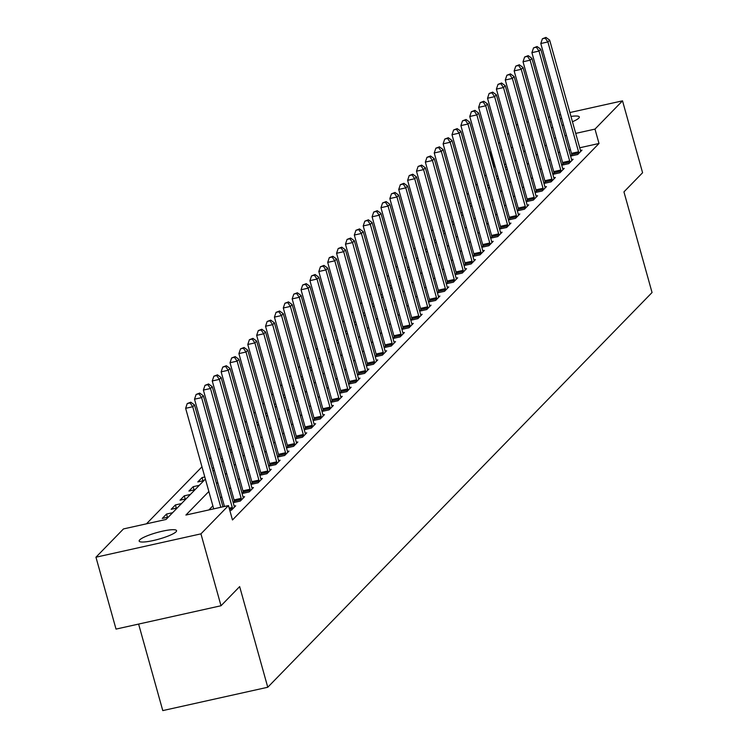 <?xml version="1.0" encoding="UTF-8"?>
<svg xmlns="http://www.w3.org/2000/svg" width="748" height="748" viewBox="0 0 748 748"><rect width="100%" height="100%" fill="white"/><g stroke="black" fill="none" stroke-linecap="round" stroke-linejoin="round"><path stroke-width="1.12" d="M570.967 116.426A19.411 3.422 164.4 0 1 579.307 116.959A19.411 3.422 164.4 0 1 578.774 118.137A19.411 3.422 164.4 0 1 572.444 121.737M563.515 124.907A19.411 3.422 164.4 0 1 562.029 125.337M552.819 127.506A19.411 3.422 164.4 0 1 551.285 127.777M176.023 531.819A19.411 3.422 164.4 0 1 156.023 539.888A19.411 3.422 164.4 0 1 139.165 541.085A19.411 3.422 164.4 0 1 139.698 539.897A19.411 3.422 164.4 0 1 159.689 531.837A19.411 3.422 164.4 0 1 176.556 530.641A19.411 3.422 164.4 0 1 176.023 531.819M138.614 624.075L162.774 710.6L267.765 687.253L652.05 292.533L623.944 191.881L642.588 172.732L622.514 100.84L594.987 129.105L575.708 133.396M267.765 687.253L239.659 586.6L221.015 605.749L116.024 629.096L95.95 557.204L123.476 528.93L166.037 519.467L205.382 479.057M495.176 166.58L493.727 167.141M486.088 174.985L484.844 176.266M477.215 184.102L475.962 185.382M468.332 193.218L467.089 194.499M459.459 202.343L458.206 203.624M450.577 211.46L449.324 212.741M441.694 220.585L440.45 221.866M432.821 229.701L431.568 230.982M423.938 238.818L422.695 240.099M415.056 247.943L413.812 249.224M406.183 257.06L404.93 258.341M397.3 266.185L396.057 267.466M388.427 275.301L387.174 276.582M379.545 284.418L378.292 285.699M370.662 293.543L369.419 294.824M361.789 302.659L360.536 303.94M352.906 311.776L351.663 313.066M344.024 320.901L342.78 322.182M335.151 330.018L333.898 331.299M326.268 339.143L325.025 340.424M317.395 348.259L316.142 349.54M308.513 357.376L307.26 358.666M299.63 366.501L298.387 367.782M290.757 375.618L289.504 376.899M281.874 384.743L280.631 386.024M272.992 393.859L271.748 395.14M264.119 402.976L262.866 404.266M255.236 412.101L253.993 413.382M246.363 421.218L245.11 422.498M237.481 430.343L236.228 431.624M228.598 439.459L227.355 440.74M219.725 448.576L218.472 449.866M210.843 457.701L209.599 458.982M201.96 466.817L146.468 523.815M494.017 166.841L490.005 152.461L490.959 151.479M498.589 143.644L499.832 142.363M507.462 134.528L508.715 133.238M516.344 125.402L517.607 124.168M505.929 164.186L504.414 164.523M168.375 517.074L162.279 518.429L166.542 514.044L172.638 512.698M177.248 507.948L171.161 509.304L175.425 504.928L181.512 503.572M186.13 498.832L180.034 500.188L184.298 495.812L190.394 494.456M195.013 489.716L188.917 491.062L193.18 486.686L199.267 485.33M203.886 480.59L197.799 481.946L202.063 477.57L204.793 476.962M213.676 467.837L212.161 468.173M222.549 458.72L221.043 459.057M231.431 449.604L229.917 449.941M240.314 440.479L238.799 440.815M249.187 431.362L247.681 431.699M258.069 422.237L256.555 422.573M266.952 413.12L265.437 413.457M275.825 404.004L274.32 404.341M284.708 394.879L283.193 395.215M293.581 385.762L292.075 386.099M302.463 376.637L300.948 376.973M311.346 367.52L309.831 367.857M320.219 358.404L318.713 358.741M329.101 349.279L327.587 349.615M337.984 340.162L336.469 340.499M346.857 331.037L345.352 331.373M355.739 321.921L354.225 322.257M364.622 312.804L363.107 313.141M373.495 303.679L371.98 304.015M382.378 294.562L380.863 294.899M391.251 285.437L389.745 285.773M400.133 276.321L398.619 276.657M409.016 267.204L407.501 267.541M417.889 258.079L416.384 258.415M426.771 248.962L425.257 249.299M435.654 239.837L434.139 240.173M444.527 230.721L443.012 231.057M453.41 221.604L451.895 221.941M462.283 212.479L460.777 212.815M471.165 203.363L469.651 203.699M480.048 194.237L478.533 194.573M488.921 185.121L487.416 185.457M497.803 176.004L496.289 176.341M506.686 166.879L505.171 167.215M208.851 491.483L185.906 515.045L228.467 505.583L232.478 519.963L599.008 143.485L579.719 147.777M570.472 149.834L568.966 150.17M559.719 152.227L558.204 152.564M550.266 159.296L549.023 160.586M541.384 168.422L540.14 169.703M532.511 177.538L531.258 178.819M523.628 186.663L522.385 187.944M514.746 195.78L513.502 197.061M505.872 204.896L504.62 206.186M496.99 214.022L495.746 215.302M488.117 223.138L486.864 224.419M479.234 232.263L477.981 233.544M470.352 241.38L469.108 242.661M461.479 250.496L460.226 251.786M452.596 259.621L451.353 260.902M443.714 268.738L442.47 270.019M434.84 277.863L433.588 279.144M425.958 286.98L424.714 288.261M417.085 296.096L415.832 297.386M408.202 305.221L406.949 306.502M399.32 314.338L398.076 315.619M390.447 323.463L389.194 324.744M381.564 332.579L380.321 333.86M372.682 341.696L371.438 342.986M363.809 350.821L362.556 352.102M354.926 359.938L353.682 361.219M346.053 369.063L344.8 370.344M337.17 378.179L335.917 379.46M328.288 387.296L327.044 388.586M319.415 396.421L318.162 397.702M310.532 405.538L309.289 406.819M301.65 414.663L300.406 415.944M292.777 423.779L291.524 425.06M283.894 432.896L282.651 434.177M275.021 442.021L273.768 443.302M266.138 451.138L264.886 452.418M257.256 460.263L256.012 461.544M248.383 469.379L247.13 470.66M239.5 478.496L238.257 479.777M230.618 487.621L229.374 488.902M221.745 496.737L220.492 498.018M212.862 505.863L208.898 509.93M229.851 510.538L231.431 510.192L235.695 505.816L234.199 506.144M234.376 501.459L233.217 502.647L240.314 501.067L244.577 496.691L243.081 497.027M243.25 492.343L242.1 493.53L249.187 491.95L253.45 487.574L251.964 487.902M252.132 483.217L250.973 484.405L258.069 482.834L262.333 478.449L260.837 478.785M261.015 474.101L259.855 475.289L266.952 473.708L271.215 469.333L269.719 469.669M269.888 464.985L268.738 466.172L275.825 464.592L280.089 460.216L278.602 460.544M278.77 455.859L277.611 457.047L284.708 455.467L288.971 451.091L287.475 451.427M287.653 446.743L286.493 447.93L293.59 446.35L297.844 441.975L296.358 442.302M296.526 437.617L295.376 438.805L302.463 437.234L306.727 432.849L305.231 433.186M305.408 428.501L304.249 429.689L311.346 428.108L315.609 423.733L314.113 424.069M314.282 419.385L313.132 420.572L320.228 418.992L324.482 414.616L322.996 414.944M323.164 410.259L322.005 411.447L329.101 409.867L333.365 405.491L331.869 405.827M332.047 401.143L330.887 402.331L337.984 400.75L342.247 396.375L340.751 396.702M340.92 392.017L339.77 393.205L346.857 391.634L351.121 387.249L349.634 387.586M349.802 382.901L348.643 384.089L355.739 382.509L360.003 378.133L358.507 378.469M358.685 373.785L357.525 374.972L364.622 373.392L368.876 369.016L367.39 369.344M367.558 364.659L366.408 365.847L373.495 364.267L377.759 359.891L376.263 360.227M376.44 355.543L375.281 356.731L382.378 355.15L386.641 350.775L385.145 351.102M385.314 346.418L384.163 347.605L391.26 346.034L395.514 341.649L394.028 341.986M394.196 337.301L393.037 338.489L400.133 336.909L404.397 332.533L402.901 332.869M403.079 328.185L401.919 329.372L409.016 327.792L413.279 323.416L411.783 323.744M411.952 319.059L410.802 320.247L417.889 318.667L422.153 314.291L420.666 314.627M420.834 309.943L419.675 311.131L426.771 309.55L431.035 305.175L429.539 305.502M429.717 300.818L428.557 302.005L435.654 300.434L439.908 296.049L438.421 296.386M438.59 291.701L437.44 292.889L444.527 291.309L448.791 286.933L447.295 287.269M447.472 282.585L446.313 283.773L453.41 282.192L457.673 277.817L456.177 278.144M456.345 273.459L455.195 274.647L462.292 273.067L466.546 268.691L465.06 269.028M465.228 264.343L464.069 265.531L471.165 263.951L475.429 259.575L473.933 259.902M474.11 255.218L472.951 256.405L480.048 254.834L484.311 250.449L482.815 250.786M482.984 246.101L481.834 247.289L488.921 245.709L493.184 241.333L491.698 241.669M491.866 236.985L490.707 238.173L497.803 236.592L502.067 232.217L500.571 232.544M500.749 227.859L499.589 229.047L506.686 227.467L510.94 223.091L509.453 223.428M509.622 218.743L508.472 219.931L515.559 218.351L519.823 213.975L518.327 214.302M518.504 209.618L517.345 210.805L524.442 209.234L528.705 204.849L527.209 205.186M527.377 200.501L526.227 201.689L533.324 200.109L537.578 195.733L536.092 196.07M536.26 191.385L535.101 192.573L542.197 190.992L546.461 186.617L544.965 186.944M545.142 182.26L543.983 183.447L551.08 181.867L555.343 177.491L553.847 177.828M554.016 173.143L552.865 174.331L559.953 172.751L564.216 168.375L562.73 168.702M562.898 164.018L561.739 165.205L568.835 163.634L573.099 159.249L571.603 159.586M571.781 154.901L570.621 156.089L577.718 154.509L581.972 150.133L580.485 150.47M221.015 605.749L200.941 533.857L95.95 557.204M526.854 122.111L528.369 121.774M537.606 119.727L539.121 119.39M548.368 117.333L549.883 116.997M559.121 114.94L560.635 114.603M569.883 112.546L622.514 100.84M599.008 143.485L594.987 129.105M228.467 505.583L200.941 533.857M549.733 122.223A19.411 3.422 164.4 0 1 551.183 121.662M560.187 118.745A19.411 3.422 164.4 0 1 561.683 118.352M546.255 144.925L545.002 146.206M537.373 154.041L536.12 155.322M528.49 163.157L527.246 164.438M519.617 172.283L518.364 173.564M510.734 181.399L509.491 182.68M501.852 190.525L500.608 191.806M492.979 199.641L491.726 200.922M484.096 208.757L482.853 210.038M475.223 217.883L473.97 219.164M466.341 226.999L465.088 228.28M457.458 236.125L456.215 237.406M448.585 245.241L447.332 246.522M439.702 254.357L438.459 255.638M430.82 263.483L429.576 264.764M421.947 272.599L420.694 273.88M413.064 281.725L411.821 283.006M404.191 290.841L402.938 292.122M395.309 299.957L394.056 301.238M386.426 309.083L385.183 310.364M377.553 318.199L376.3 319.48M368.671 327.325L367.427 328.606M359.788 336.441L358.544 337.722M350.915 345.557L349.662 346.838M342.032 354.683L340.789 355.964M333.159 363.799L331.906 365.08M324.277 372.925L323.024 374.206M315.394 382.041L314.151 383.322M306.521 391.157L305.268 392.438M297.639 400.283L296.395 401.564M288.756 409.399L287.512 410.68M279.883 418.525L278.63 419.806M271 427.641L269.757 428.922M262.127 436.757L260.874 438.038M253.245 445.883L251.992 447.164M244.362 454.999L243.119 456.28M235.489 464.125L234.236 465.406M226.607 473.241L225.363 474.522M217.724 482.357L216.481 483.638M566.46 135.453L564.946 135.79M555.699 137.847L554.193 138.184M523.432 145.028L521.917 145.364M512.67 147.421L511.165 147.758M501.917 149.815L500.403 150.152M491.155 152.199L490.005 152.461M213.012 471.221L214.265 469.94M221.894 462.105L223.138 460.815M230.767 452.979L232.02 451.699M239.65 443.863L240.893 442.582M248.532 434.738L249.776 433.457M257.406 425.621L258.658 424.34M266.288 416.505L267.532 415.215M275.161 407.38L276.414 406.099M284.044 398.263L285.297 396.982M292.926 389.138L294.17 387.857M301.799 380.021L303.052 378.74M310.682 370.905L311.925 369.615M319.564 361.78L320.808 360.499M328.437 352.663L329.69 351.382M337.32 343.538L338.564 342.257M346.193 334.421L347.446 333.141M355.076 325.305L356.329 324.015M363.958 316.18L365.202 314.899M372.831 307.063L374.084 305.782M381.714 297.938L382.957 296.657M390.596 288.822L391.84 287.541M399.469 279.705L400.722 278.415M408.352 270.58L409.595 269.299M417.225 261.463L418.478 260.182M426.108 252.338L427.36 251.057M434.99 243.222L436.234 241.941M443.863 234.105L445.116 232.815M452.746 224.98L453.989 223.699M461.628 215.863L462.872 214.583M470.501 206.738L471.754 205.457M479.384 197.622L480.627 196.341M488.257 188.505L489.51 187.215M497.14 179.38L498.392 178.099M506.022 170.263L507.266 168.983M514.895 161.138L516.148 159.857M523.778 152.022L525.021 150.741M202.96 480.796L202.063 477.57M194.078 489.921L193.18 486.686M185.205 499.038L184.298 495.812M176.322 508.154L175.425 504.928M167.44 517.279L166.542 514.044M220.8 507.284L192.722 406.744L194.499 404.92L222.951 506.807M213.704 508.864L185.635 408.315L192.722 406.744L190.086 402.929L190.796 402.2L187.243 403.555L190.086 402.929M187.243 403.555L185.635 408.315M194.499 404.92L190.796 402.2M232.591 509.005L232.525 508.603A3.029 0.87 77.5 0 0 232.273 507.481L201.605 397.618L203.381 395.795L234.049 505.648A3.029 0.87 77.5 0 0 234.405 506.677L234.535 507.004M224.456 506.471L194.508 399.198L201.605 397.618L198.968 393.813L199.679 393.083L196.126 394.439L198.968 393.813M196.126 394.439L194.508 399.198M203.381 395.795L199.679 393.083M241.464 499.888L241.398 499.486A3.029 0.87 77.5 0 0 241.155 498.355L210.478 388.502L212.254 386.679L242.932 496.532A3.029 0.87 77.5 0 0 243.278 497.551L243.418 497.878M234.517 502.357L234.311 501.057A3.029 0.87 77.5 0 0 234.059 499.935L203.391 390.082L210.478 388.502L207.841 384.687L208.552 383.958L205.008 385.323L207.841 384.687M205.008 385.323L203.391 390.082M212.254 386.679L208.552 383.958M250.346 490.763L250.281 490.361A3.029 0.87 77.5 0 0 250.038 489.239L219.36 379.386L221.137 377.553L251.805 487.416A3.029 0.87 77.5 0 0 252.16 488.435L252.3 488.762M243.399 493.241L243.184 491.941A3.029 0.87 77.5 0 0 242.941 490.81L212.264 380.956L219.36 379.386L216.724 375.571L217.434 374.841L213.881 376.197L216.724 375.571M213.881 376.197L212.264 380.956M221.137 377.553L217.434 374.841M259.229 481.647L259.163 481.245A3.029 0.87 77.5 0 0 258.911 480.113L228.243 370.26L230.019 368.437L260.687 478.29A3.029 0.87 77.5 0 0 261.043 479.309L261.174 479.636M252.282 484.115L252.067 482.825A3.029 0.87 77.5 0 0 251.814 481.693L221.146 371.84L228.243 370.26L225.597 366.445L226.307 365.716L222.764 367.081L225.597 366.445M222.764 367.081L221.146 371.84M230.019 368.437L226.307 365.716M268.102 472.521L268.036 472.119A3.029 0.87 77.5 0 0 267.793 470.997L237.116 361.144L238.893 359.321L269.57 469.174A3.029 0.87 77.5 0 0 269.916 470.193L270.056 470.52M261.155 474.999L260.949 473.699A3.029 0.87 77.5 0 0 260.697 472.577L230.029 362.715L237.116 361.144L234.479 357.329L235.19 356.6L231.646 357.955L234.479 357.329M231.646 357.955L230.029 362.715M238.893 359.321L235.19 356.6M276.984 463.405L276.919 463.003A3.029 0.87 77.5 0 0 276.666 461.881L245.999 352.018L247.775 350.195L278.443 460.048A3.029 0.87 77.5 0 0 278.798 461.077L278.939 461.404M270.037 465.882L269.822 464.583A3.029 0.87 77.5 0 0 269.579 463.451L238.902 353.598L245.999 352.018L243.362 348.213L244.072 347.483L240.519 348.839L243.362 348.213M240.519 348.839L238.902 353.598M247.775 350.195L244.072 347.483M285.867 454.288L285.801 453.886A3.029 0.87 77.5 0 0 285.549 452.755L254.881 342.902L256.658 341.079L287.326 450.932A3.029 0.87 77.5 0 0 287.671 451.951L287.812 452.278M278.92 456.757L278.705 455.457A3.029 0.87 77.5 0 0 278.452 454.335L247.784 344.482L254.881 342.902L252.235 339.087L252.946 338.358L249.402 339.723L252.235 339.087M249.402 339.723L247.784 344.482M256.658 341.079L252.946 338.358M294.74 445.163L294.675 444.761A3.029 0.87 77.5 0 0 294.431 443.639L263.754 333.786L265.531 331.953L296.208 441.816A3.029 0.87 77.5 0 0 296.554 442.835L296.694 443.162M287.793 447.641L287.587 446.341A3.029 0.87 77.5 0 0 287.335 445.21L256.667 335.356L263.754 333.786L261.117 329.971L261.828 329.242L258.275 330.597L261.117 329.971M258.275 330.597L256.667 335.356M265.531 331.953L261.828 329.242M303.623 436.047L303.557 435.645A3.029 0.87 77.5 0 0 303.305 434.513L272.637 324.66L274.413 322.837L305.081 432.69A3.029 0.87 77.5 0 0 305.436 433.709L305.567 434.036M296.675 438.515L296.46 437.225A3.029 0.87 77.5 0 0 296.217 436.093L265.54 326.24L272.637 324.66L270 320.845L270.711 320.116L267.158 321.481L270 320.845M267.158 321.481L265.54 326.24M274.413 322.837L270.711 320.116M312.496 426.921L312.43 426.519A3.029 0.87 77.5 0 0 312.187 425.397L281.51 315.544L283.286 313.721L313.964 423.574A3.029 0.87 77.5 0 0 314.31 424.593L314.45 424.92M305.549 429.399L305.343 428.099A3.029 0.87 77.5 0 0 305.091 426.977L274.423 317.115L281.51 315.544L278.873 311.729L279.584 311L276.04 312.355L278.873 311.729M276.04 312.355L274.423 317.115M283.286 313.721L279.584 311M321.378 417.805L321.313 417.403A3.029 0.87 77.5 0 0 321.07 416.281L290.392 306.418L292.169 304.595L322.837 414.448A3.029 0.87 77.5 0 0 323.192 415.477L323.332 415.804M314.431 420.283L314.216 418.983A3.029 0.87 77.5 0 0 313.973 417.851L283.296 307.998L290.392 306.418L287.756 302.613L288.466 301.883L284.913 303.239L287.756 302.613M284.913 303.239L283.296 307.998M292.169 304.595L288.466 301.883M330.261 408.689L330.195 408.286A3.029 0.87 77.5 0 0 329.943 407.155L299.275 297.302L301.051 295.479L331.719 405.332A3.029 0.87 77.5 0 0 332.075 406.351L332.206 406.678M323.314 411.157L323.099 409.857A3.029 0.87 77.5 0 0 322.846 408.735L292.178 298.882L299.275 297.302L296.629 293.487L297.339 292.758L293.796 294.123L296.629 293.487M293.796 294.123L292.178 298.882M301.051 295.479L297.339 292.758M339.134 399.563L339.068 399.161A3.029 0.87 77.5 0 0 338.825 398.039L308.148 288.186L309.924 286.353L340.602 396.216A3.029 0.87 77.5 0 0 340.948 397.235L341.088 397.562M332.187 402.041L331.981 400.741A3.029 0.87 77.5 0 0 331.729 399.61L301.061 289.757L308.148 288.186L305.511 284.371L306.222 283.642L302.678 284.997L305.511 284.371M302.678 284.997L301.061 289.757M309.924 286.353L306.222 283.642M348.016 390.447L347.951 390.045A3.029 0.87 77.5 0 0 347.698 388.913L317.03 279.06L318.807 277.237L349.475 387.09A3.029 0.87 77.5 0 0 349.83 388.109L349.971 388.436M341.069 392.915L340.854 391.625A3.029 0.87 77.5 0 0 340.611 390.493L309.934 280.64L317.03 279.06L314.394 275.245L315.104 274.516L311.551 275.881L314.394 275.245M311.551 275.881L309.934 280.64M318.807 277.237L315.104 274.516M356.899 381.321L356.833 380.919A3.029 0.87 77.5 0 0 356.581 379.797L325.913 269.944L327.689 268.121L358.357 377.974A3.029 0.87 77.5 0 0 358.703 378.993L358.844 379.32M349.952 383.799L349.737 382.499A3.029 0.87 77.5 0 0 349.484 381.377L318.816 271.515L325.913 269.944L323.267 266.129L323.978 265.4L320.434 266.765L323.267 266.129M320.434 266.765L318.816 271.515M327.689 268.121L323.978 265.4M365.772 372.205L365.707 371.803A3.029 0.87 77.5 0 0 365.463 370.681L334.786 260.818L336.563 258.995L367.24 368.848A3.029 0.87 77.5 0 0 367.586 369.877L367.726 370.204M358.825 374.683L358.619 373.383A3.029 0.87 77.5 0 0 358.367 372.252L327.699 262.398L334.786 260.818L332.149 257.013L332.86 256.284L329.307 257.639L332.149 257.013M329.307 257.639L327.699 262.398M336.563 258.995L332.86 256.284M374.654 363.089L374.589 362.687A3.029 0.87 77.5 0 0 374.337 361.555L343.669 251.702L345.445 249.879L376.113 359.732A3.029 0.87 77.5 0 0 376.468 360.751L376.599 361.078M367.707 365.557L367.492 364.257A3.029 0.87 77.5 0 0 367.249 363.135L336.572 253.282L343.669 251.702L341.032 247.887L341.743 247.158L338.19 248.523L341.032 247.887M338.19 248.523L336.572 253.282M345.445 249.879L341.743 247.158M383.528 353.963L383.462 353.561A3.029 0.87 77.5 0 0 383.219 352.439L352.542 242.586L354.318 240.753L384.996 350.616A3.029 0.87 77.5 0 0 385.342 351.635L385.482 351.962M376.581 356.441L376.375 355.141A3.029 0.87 77.5 0 0 376.122 354.01L345.454 244.157L352.542 242.586L349.905 238.771L350.616 238.042L347.072 239.397L349.905 238.771M347.072 239.397L345.454 244.157M354.318 240.753L350.616 238.042M392.41 344.847L392.345 344.445A3.029 0.87 77.5 0 0 392.102 343.313L361.424 233.46L363.201 231.637L393.869 341.49A3.029 0.87 77.5 0 0 394.224 342.509L394.364 342.836M385.463 347.315L385.248 346.025A3.029 0.87 77.5 0 0 385.005 344.893L354.328 235.04L361.424 233.46L358.788 229.645L359.498 228.916L355.945 230.281L358.788 229.645M355.945 230.281L354.328 235.04M363.201 231.637L359.498 228.916M401.293 335.721L401.227 335.319A3.029 0.87 77.5 0 0 400.975 334.197L370.307 224.344L372.083 222.521L402.751 332.374A3.029 0.87 77.5 0 0 403.107 333.393L403.237 333.72M394.346 338.199L394.131 336.899A3.029 0.87 77.5 0 0 393.878 335.777L363.21 225.915L370.307 224.344L367.661 220.529L368.371 219.8L364.828 221.165L367.661 220.529M364.828 221.165L363.21 225.915M372.083 222.521L368.371 219.8M410.166 326.605L410.1 326.203A3.029 0.87 77.5 0 0 409.857 325.081L379.18 215.218L380.956 213.395L411.634 323.248A3.029 0.87 77.5 0 0 411.98 324.277L412.12 324.604M403.219 329.083L403.013 327.783A3.029 0.87 77.5 0 0 402.761 326.652L372.093 216.798L379.18 215.218L376.543 211.413L377.254 210.684L373.71 212.039L376.543 211.413M373.71 212.039L372.093 216.798M380.956 213.395L377.254 210.684M419.048 317.489L418.983 317.087A3.029 0.87 77.5 0 0 418.73 315.955L388.062 206.102L389.839 204.279L420.507 314.132A3.029 0.87 77.5 0 0 420.862 315.151L421.002 315.478M412.101 319.957L411.886 318.657A3.029 0.87 77.5 0 0 411.643 317.535L380.966 207.682L388.062 206.102L385.426 202.287L386.136 201.558L382.583 202.923L385.426 202.287M382.583 202.923L380.966 207.682M389.839 204.279L386.136 201.558M427.931 308.363L427.865 307.961A3.029 0.87 77.5 0 0 427.613 306.839L396.945 196.986L398.721 195.153L429.389 305.016A3.029 0.87 77.5 0 0 429.735 306.035L429.876 306.362M420.984 310.841L420.769 309.541A3.029 0.87 77.5 0 0 420.516 308.41L389.848 198.557L396.945 196.986L394.299 193.171L395.009 192.442L391.466 193.797L394.299 193.171M391.466 193.797L389.848 198.557M398.721 195.153L395.009 192.442M436.804 299.247L436.739 298.845A3.029 0.87 77.5 0 0 436.495 297.713L405.818 187.86L407.595 186.037L438.272 295.89A3.029 0.87 77.5 0 0 438.618 296.909L438.758 297.236M429.857 301.715L429.651 300.425A3.029 0.87 77.5 0 0 429.399 299.294L398.731 189.44L405.818 187.86L403.181 184.045L403.892 183.316L400.339 184.681L403.181 184.045M400.339 184.681L398.731 189.44M407.595 186.037L403.892 183.316M445.686 290.121L445.621 289.719A3.029 0.87 77.5 0 0 445.369 288.597L414.701 178.744L416.477 176.921L447.145 286.774A3.029 0.87 77.5 0 0 447.5 287.793L447.631 288.12M438.739 292.599L438.524 291.299A3.029 0.87 77.5 0 0 438.281 290.177L407.604 180.324L414.701 178.744L412.064 174.929L412.774 174.2L409.221 175.565L412.064 174.929M409.221 175.565L407.604 180.324M416.477 176.921L412.774 174.2M454.56 281.005L454.494 280.603A3.029 0.87 77.5 0 0 454.251 279.481L423.574 169.618L425.35 167.795L456.028 277.648A3.029 0.87 77.5 0 0 456.374 278.677L456.514 279.004M447.613 283.483L447.407 282.183A3.029 0.87 77.5 0 0 447.154 281.052L416.486 171.198L423.574 169.618L420.937 165.813L421.648 165.084L418.104 166.439L420.937 165.813M418.104 166.439L416.486 171.198M425.35 167.795L421.648 165.084M463.442 271.889L463.377 271.487A3.029 0.87 77.5 0 0 463.134 270.355L432.456 160.502L434.233 158.679L464.901 268.532A3.029 0.87 77.5 0 0 465.256 269.551L465.396 269.878M456.495 274.357L456.28 273.057A3.029 0.87 77.5 0 0 456.037 271.935L425.36 162.082L432.456 160.502L429.82 156.687L430.53 155.958L426.977 157.323L429.82 156.687M426.977 157.323L425.36 162.082M434.233 158.679L430.53 155.958M472.325 262.763L472.259 262.361A3.029 0.87 77.5 0 0 472.007 261.239L441.339 151.386L443.115 149.553L473.783 259.416A3.029 0.87 77.5 0 0 474.139 260.435L474.269 260.762M465.378 265.241L465.163 263.941A3.029 0.87 77.5 0 0 464.91 262.81L434.242 152.957L441.339 151.386L438.693 147.571L439.403 146.842L435.86 148.198L438.693 147.571M435.86 148.198L434.242 152.957M443.115 149.553L439.403 146.842M481.198 253.647L481.132 253.245A3.029 0.87 77.5 0 0 480.889 252.113L450.212 142.26L451.988 140.437L482.666 250.29A3.029 0.87 77.5 0 0 483.012 251.309L483.152 251.637M474.251 256.115L474.045 254.825A3.029 0.87 77.5 0 0 473.793 253.694L443.125 143.84L450.212 142.26L447.575 138.445L448.286 137.716L444.742 139.081L447.575 138.445M444.742 139.081L443.125 143.84M451.988 140.437L448.286 137.716M490.08 244.521L490.015 244.119A3.029 0.87 77.5 0 0 489.762 242.997L459.094 133.144L460.871 131.321L491.539 241.174A3.029 0.87 77.5 0 0 491.894 242.193L492.034 242.52M483.133 246.999L482.918 245.699A3.029 0.87 77.5 0 0 482.675 244.577L451.998 134.724L459.094 133.144L456.458 129.329L457.168 128.6L453.615 129.965L456.458 129.329M453.615 129.965L451.998 134.724M460.871 131.321L457.168 128.6M498.963 235.405L498.897 235.003A3.029 0.87 77.5 0 0 498.645 233.881L467.977 124.018L469.753 122.195L500.421 232.048A3.029 0.87 77.5 0 0 500.777 233.077L500.908 233.404M492.016 237.883L491.801 236.583A3.029 0.87 77.5 0 0 491.548 235.452L460.88 125.599L467.977 124.018L465.331 120.213L466.041 119.484L462.498 120.839L465.331 120.213M462.498 120.839L460.88 125.599M469.753 122.195L466.041 119.484M507.836 226.289L507.77 225.887A3.029 0.87 77.5 0 0 507.527 224.755L476.85 114.902L478.627 113.079L509.304 222.932A3.029 0.87 77.5 0 0 509.65 223.951L509.79 224.278M500.889 228.757L500.683 227.457A3.029 0.87 77.5 0 0 500.431 226.335L469.763 116.482L476.85 114.902L474.213 111.087L474.924 110.358L471.371 111.723L474.213 111.087M471.371 111.723L469.763 116.482M478.627 113.079L474.924 110.358M516.718 217.163L516.653 216.761A3.029 0.87 77.5 0 0 516.4 215.639L485.733 105.786L487.509 103.953L518.177 213.816A3.029 0.87 77.5 0 0 518.532 214.835L518.673 215.162M509.771 219.641L509.556 218.341A3.029 0.87 77.5 0 0 509.313 217.21L478.636 107.357L485.733 105.786L483.096 101.971L483.806 101.242L480.253 102.598L483.096 101.971M480.253 102.598L478.636 107.357M487.509 103.953L483.806 101.242M525.592 208.047L525.526 207.645A3.029 0.87 77.5 0 0 525.283 206.513L494.606 96.66L496.382 94.837L527.06 204.69A3.029 0.87 77.5 0 0 527.405 205.709L527.546 206.037M518.645 210.515L518.439 209.225A3.029 0.87 77.5 0 0 518.186 208.094L487.518 98.24L494.606 96.66L491.969 92.846L492.68 92.116L489.136 93.481L491.969 92.846M489.136 93.481L487.518 98.24M496.382 94.837L492.68 92.116M534.474 198.921L534.409 198.519A3.029 0.87 77.5 0 0 534.165 197.397L503.488 87.544L505.265 85.721L535.933 195.574A3.029 0.87 77.5 0 0 536.288 196.593L536.428 196.92M527.527 201.399L527.312 200.099A3.029 0.87 77.5 0 0 527.069 198.977L496.392 89.124L503.488 87.544L500.851 83.729L501.562 83L498.009 84.365L500.851 83.729M498.009 84.365L496.392 89.124M505.265 85.721L501.562 83M543.357 189.805L543.291 189.403A3.029 0.87 77.5 0 0 543.039 188.281L512.371 78.418L514.147 76.595L544.815 186.448A3.029 0.87 77.5 0 0 545.17 187.477L545.301 187.804M536.41 192.283L536.194 190.983A3.029 0.87 77.5 0 0 535.942 189.852L505.274 79.999L512.371 78.418L509.725 74.613L510.435 73.884L506.892 75.239L509.725 74.613M506.892 75.239L505.274 79.999M514.147 76.595L510.435 73.884M552.23 180.689L552.164 180.287A3.029 0.87 77.5 0 0 551.921 179.155L521.244 69.302L523.02 67.479L553.698 177.332A3.029 0.87 77.5 0 0 554.044 178.351L554.184 178.679M545.283 183.157L545.077 181.858A3.029 0.87 77.5 0 0 544.825 180.736L514.157 70.882L521.244 69.302L518.607 65.487L519.318 64.758L515.774 66.123L518.607 65.487M515.774 66.123L514.157 70.882M523.02 67.479L519.318 64.758M561.112 171.563L561.047 171.161A3.029 0.87 77.5 0 0 560.794 170.039L530.126 60.186L531.903 58.353L562.571 168.216A3.029 0.87 77.5 0 0 562.926 169.235L563.066 169.562M554.165 174.041L553.95 172.741A3.029 0.87 77.5 0 0 553.707 171.61L523.03 61.757L530.126 60.186L527.49 56.371L528.2 55.642L524.647 56.998L527.49 56.371M524.647 56.998L523.03 61.757M531.903 58.353L528.2 55.642M569.995 162.447L569.929 162.045A3.029 0.87 77.5 0 0 569.677 160.913L539.009 51.06L540.785 49.237L571.453 159.09A3.029 0.87 77.5 0 0 571.809 160.109L571.94 160.437M563.048 164.915L562.833 163.625A3.029 0.87 77.5 0 0 562.58 162.494L531.912 52.641L539.009 51.06L536.363 47.246L537.073 46.516L533.53 47.881L536.363 47.246M533.53 47.881L531.912 52.641M540.785 49.237L537.073 46.516M578.868 153.321L578.802 152.919A3.029 0.87 77.5 0 0 578.559 151.797L547.882 41.944L549.658 40.121L580.336 149.974A3.029 0.87 77.5 0 0 580.682 150.993L580.822 151.32M571.921 155.799L571.715 154.499A3.029 0.87 77.5 0 0 571.463 153.377L540.795 43.524L547.882 41.944L545.245 38.129L545.956 37.4L542.403 38.765L545.245 38.129M542.403 38.765L540.795 43.524M549.658 40.121L545.956 37.4M232.525 508.603L229.496 509.276M232.273 507.481L229.187 508.163M241.398 499.486L234.311 501.057M241.155 498.355L234.059 499.935M250.281 490.361L243.184 491.941M250.038 489.239L242.941 490.81M259.163 481.245L252.067 482.825M258.911 480.113L251.814 481.693M268.036 472.119L260.949 473.699M267.793 470.997L260.697 472.577M276.919 463.003L269.822 464.583M276.666 461.881L269.579 463.451M285.801 453.886L278.705 455.457M285.549 452.755L278.452 454.335M294.675 444.761L287.587 446.341M294.431 443.639L287.335 445.21M303.557 435.645L296.46 437.225M303.305 434.513L296.217 436.093M312.43 426.519L305.343 428.099M312.187 425.397L305.091 426.977M321.313 417.403L314.216 418.983M321.07 416.281L313.973 417.851M330.195 408.286L323.099 409.857M329.943 407.155L322.846 408.735M339.068 399.161L331.981 400.741M338.825 398.039L331.729 399.61M347.951 390.045L340.854 391.625M347.698 388.913L340.611 390.493M356.833 380.919L349.737 382.499M356.581 379.797L349.484 381.377M365.707 371.803L358.619 373.383M365.463 370.681L358.367 372.252M374.589 362.687L367.492 364.257M374.337 361.555L367.249 363.135M383.462 353.561L376.375 355.141M383.219 352.439L376.122 354.01M392.345 344.445L385.248 346.025M392.102 343.313L385.005 344.893M401.227 335.319L394.131 336.899M400.975 334.197L393.878 335.777M410.1 326.203L403.013 327.783M409.857 325.081L402.761 326.652M418.983 317.087L411.886 318.657M418.73 315.955L411.643 317.535M427.865 307.961L420.769 309.541M427.613 306.839L420.516 308.41M436.739 298.845L429.651 300.425M436.495 297.713L429.399 299.294M445.621 289.719L438.524 291.299M445.369 288.597L438.281 290.177M454.494 280.603L447.407 282.183M454.251 279.481L447.154 281.052M463.377 271.487L456.28 273.057M463.134 270.355L456.037 271.935M472.259 262.361L465.163 263.941M472.007 261.239L464.91 262.81M481.132 253.245L474.045 254.825M480.889 252.113L473.793 253.694M490.015 244.119L482.918 245.699M489.762 242.997L482.675 244.577M498.897 235.003L491.801 236.583M498.645 233.881L491.548 235.452M507.77 225.887L500.683 227.457M507.527 224.755L500.431 226.335M516.653 216.761L509.556 218.341M516.4 215.639L509.313 217.21M525.526 207.645L518.439 209.225M525.283 206.513L518.186 208.094M534.409 198.519L527.312 200.099M534.165 197.397L527.069 198.977M543.291 189.403L536.194 190.983M543.039 188.281L535.942 189.852M552.164 180.287L545.077 181.858M551.921 179.155L544.825 180.736M561.047 171.161L553.95 172.741M560.794 170.039L553.707 171.61M569.929 162.045L562.833 163.625M569.677 160.913L562.58 162.494M578.802 152.919L571.715 154.499M578.559 151.797L571.463 153.377"/></g></svg>
